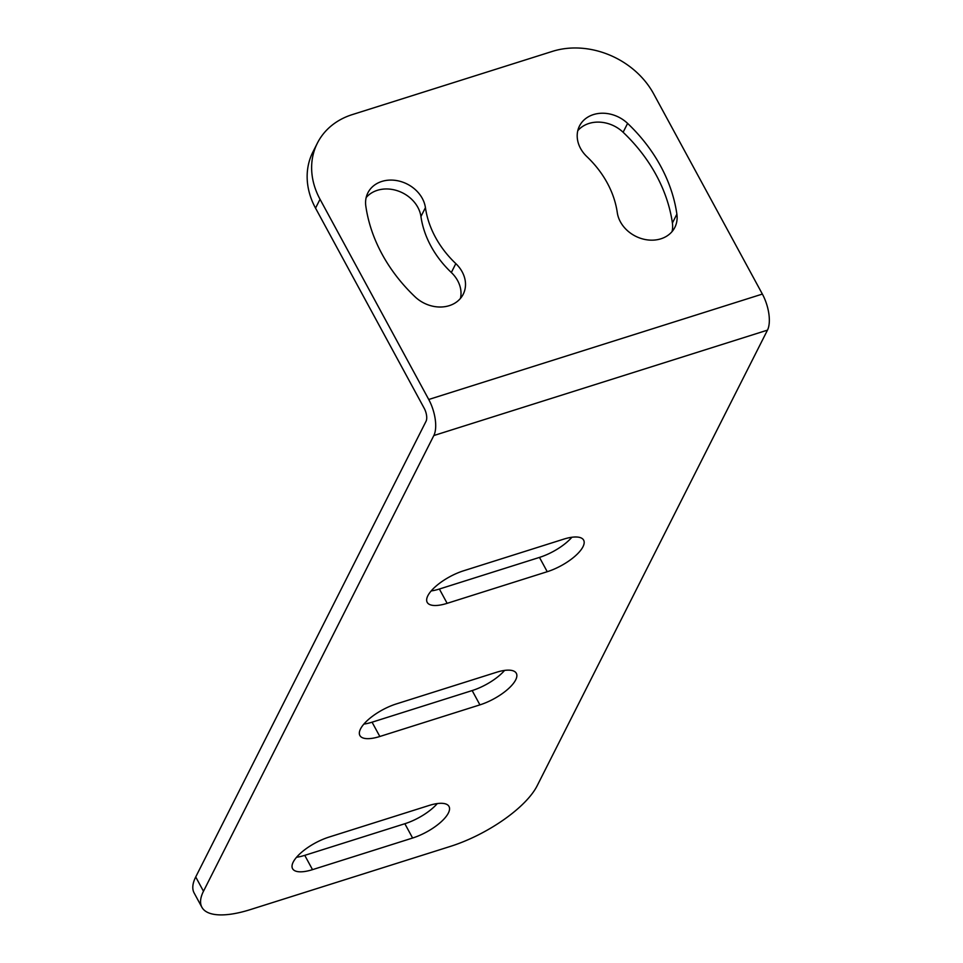 <?xml version="1.0" encoding="UTF-8"?>
<svg xmlns="http://www.w3.org/2000/svg" width="963" height="963" viewBox="0 0 963 963"><rect width="100%" height="100%" fill="white"/><g stroke="black" fill="none" stroke-linecap="round" stroke-linejoin="round"><path stroke-width="1.44" d="M201.893 907.266L194.129 892.966A77.726 28.469 -28.5 0 1 195.718 876.956L203.482 891.257A77.726 28.469 151.5 0 0 201.893 907.266A77.726 28.469 151.5 0 0 250.26 909.626L450.443 846.381A77.726 28.469 151.5 0 0 537.113 785.844L767.475 330.14A27.205 11.845 -107.5 0 0 762.371 294.076L653.66 93.856A77.726 63.931 26.8 0 0 552.425 51.376L352.241 114.621A77.726 63.931 26.8 0 0 317.381 143.126A77.726 63.931 26.8 0 0 320.029 199.269L428.74 399.489L762.371 294.076M203.482 891.257L433.832 435.541A27.205 11.845 -107.5 0 0 428.74 399.489M312.518 869.649L412.609 838.027A32.068 11.737 151.5 0 0 449.011 806.452A32.068 11.737 151.5 0 0 429.065 805.477L328.973 837.1A32.068 11.737 151.5 0 0 292.571 868.674A32.068 11.737 151.5 0 0 312.518 869.649L304.753 855.349L404.845 823.726A32.068 11.737 151.5 0 0 437.274 803.575M379.831 736.49L479.923 704.868A32.068 11.737 151.5 0 0 516.324 673.293A32.068 11.737 151.5 0 0 496.378 672.318L396.287 703.941A32.068 11.737 151.5 0 0 359.885 735.515A32.068 11.737 151.5 0 0 379.831 736.49L372.067 722.19L472.159 690.567A32.068 11.737 151.5 0 0 504.576 670.417M447.145 603.332L547.237 571.709A32.068 11.737 151.5 0 0 583.638 540.135A32.068 11.737 151.5 0 0 563.692 539.16L463.6 570.782A32.068 11.737 151.5 0 0 427.199 602.356A32.068 11.737 151.5 0 0 447.145 603.332L439.381 589.031L539.473 557.408A32.068 11.737 151.5 0 0 571.89 537.246M195.718 876.956L426.067 421.24A9.714 4.225 -107.5 0 0 424.25 408.372L315.539 208.14A77.726 63.931 -153.2 0 1 312.903 151.998L317.381 143.126M296.556 857.251A32.068 11.737 151.5 0 0 304.753 855.349M363.87 724.092A32.068 11.737 151.5 0 0 372.067 722.19M431.171 590.933A32.068 11.737 151.5 0 0 439.381 589.031M672.054 231.577A31.093 25.568 26.8 0 0 672.403 223.031A162.253 133.448 26.8 0 0 623.121 132.268A31.093 25.568 26.8 0 0 577.788 130.691M455.824 263.621A100.068 82.312 -153.2 0 1 425.429 207.647A31.093 25.568 -153.2 0 0 399.609 181.2A31.093 25.568 -153.2 0 0 367.878 192.841A31.093 25.568 -153.2 0 0 365.82 206.094A162.253 133.448 -153.2 0 0 415.101 296.857A31.093 25.568 -153.2 0 0 463.203 294.269A31.093 25.568 -153.2 0 0 455.824 263.621L451.334 272.505A100.068 82.312 -153.2 0 1 420.939 216.519A31.093 25.568 -153.2 0 0 398.008 190.951A31.093 25.568 -153.2 0 0 366.169 197.547M451.334 272.505A31.093 25.568 -153.2 0 1 460.434 298.434M627.611 123.396A31.093 25.568 26.8 0 0 579.497 125.984A31.093 25.568 26.8 0 0 586.888 156.632A100.068 82.312 26.8 0 1 617.283 212.606A31.093 25.568 26.8 0 0 643.103 239.053A31.093 25.568 26.8 0 0 674.834 227.412A31.093 25.568 26.8 0 0 676.881 214.159A162.253 133.448 26.8 0 0 627.611 123.396L623.121 132.268M433.832 435.541L767.475 330.14M315.539 208.14L320.029 199.269M676.881 214.159L672.403 223.031M425.429 207.647L420.939 216.519M412.609 838.027L404.845 823.726M479.923 704.868L472.159 690.567M547.237 571.709L539.473 557.408"/></g></svg>
